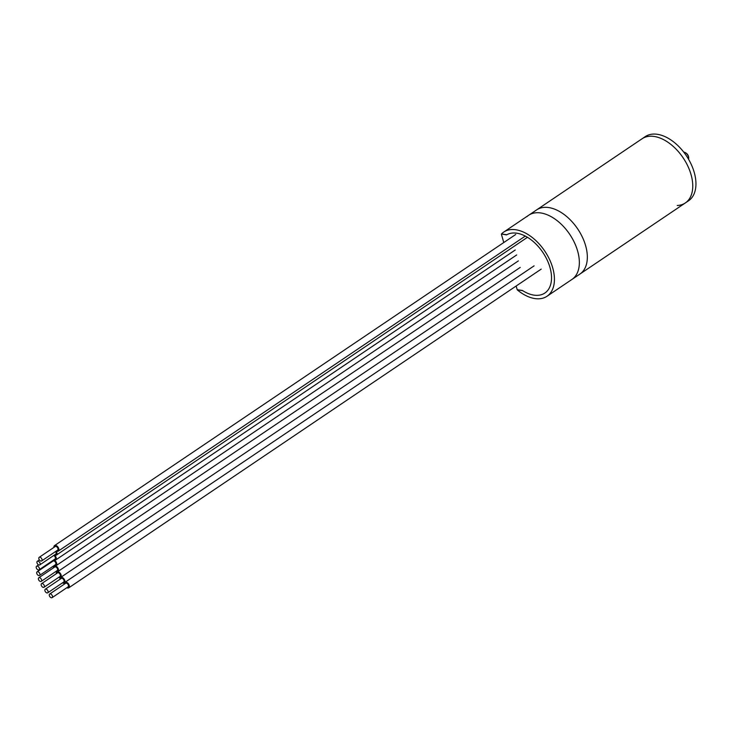 <?xml version="1.0" encoding="UTF-8"?>
<svg xmlns="http://www.w3.org/2000/svg" width="732" height="732" viewBox="0 0 732 732"><rect width="100%" height="100%" fill="white"/><g stroke="black" fill="none" stroke-linecap="round" stroke-linejoin="round"><path stroke-width="1.1" d="M683.734 152.1A4.84 2.928 56 0 1 683.871 152.119A4.84 2.928 56 0 1 685.179 152.567A4.84 2.928 56 0 1 688.702 157.792A4.84 2.928 56 0 1 688.592 159.302M685.509 152.768A3.87 2.342 56 0 1 685.802 152.906A3.87 2.342 56 0 1 688.62 157.087A3.87 2.342 56 0 1 688.647 157.417M677.237 205.491A38.704 23.397 -124 0 0 685.335 202.947A38.704 23.397 -124 0 0 691.1 174.774A38.704 23.397 56 0 0 642.056 138.778A38.704 23.397 -124 0 1 653.886 136.417A38.704 23.397 -124 0 1 687.815 166.045A38.704 23.397 -124 0 1 685.335 202.947L688.538 200.788A38.704 23.397 -124 0 0 694.293 172.624A38.704 23.397 56 0 0 645.249 136.619L536.638 209.892A38.704 23.397 56 0 1 577.676 228.887A38.704 23.397 56 0 1 579.918 274.061A38.704 23.397 -124 0 0 582.388 237.159A38.704 23.397 -124 0 0 548.469 207.522A38.704 23.397 -124 0 0 536.638 209.892L528.65 215.272A38.704 23.397 -124 0 0 526.958 216.617M51.798 561.224A3.34 2.022 -124 0 0 51.807 561.902M54.241 565.516A3.34 2.022 -124 0 0 54.982 565.799A3.34 2.022 -124 0 0 54.113 566.019A3.34 2.022 -124 0 0 53.491 567.831M56.355 551.013A3.34 2.022 -124 0 0 58.276 551.114A3.34 2.022 -124 0 0 58.075 547.225A3.34 2.022 -124 0 0 54.543 545.578A3.34 2.022 -124 0 0 53.921 547.399M66.813 587.732A3.34 2.022 -124 0 0 68.735 587.842A3.34 2.022 -124 0 0 68.543 583.944A3.34 2.022 -124 0 0 65.002 582.306A3.34 2.022 -124 0 0 64.736 582.535A3.34 2.022 -124 0 0 63.904 578.792A3.34 2.022 -124 0 0 60.719 577.392A3.34 2.022 -124 0 0 60.655 573.934A3.34 2.022 -124 0 0 57.499 571.71A3.34 2.022 -124 0 0 57.846 571.555A3.34 2.022 -124 0 0 58.102 568.462A3.34 2.022 -124 0 0 55.284 565.836A3.34 2.022 -124 0 0 56.154 565.626A3.34 2.022 -124 0 0 56.556 562.899A3.34 2.022 -124 0 0 54.205 560.126A3.34 2.022 -124 0 0 55.659 560.026A3.34 2.022 -124 0 0 54.433 555.002A3.34 2.022 -124 0 0 56.373 555.094A3.34 2.022 -124 0 0 56.154 551.15M62.412 582.892A3.34 2.022 -124 0 0 64.325 583.001A3.34 2.022 -124 0 0 64.59 582.764A3.34 2.022 -124 0 0 64.379 584.118M58.706 577.356A3.34 2.022 -124 0 0 60.5 577.539A3.34 2.022 -124 0 0 59.969 579.287M55.925 571.445A3.34 2.022 -124 0 0 57.233 571.765A3.34 2.022 -124 0 0 56.895 571.93A3.34 2.022 -124 0 0 56.273 573.742M52.109 597.651L68.085 586.872A2.178 1.318 -124 0 0 68.405 585.28A2.178 1.318 -124 0 0 65.651 583.267L49.675 594.036A2.178 1.318 -124 0 0 49.355 595.638A2.178 1.318 -124 0 0 52.109 597.651A2.178 1.318 -124 0 0 52.429 596.058A2.178 1.318 -124 0 0 49.675 594.036M47.708 592.81L63.675 582.041A2.178 1.318 -124 0 0 64.087 580.906A2.178 1.318 -124 0 0 62.97 578.829A2.178 1.318 -124 0 0 61.241 578.426L45.265 589.205A2.178 1.318 -124 0 0 44.862 590.331A2.178 1.318 -124 0 0 45.979 592.408A2.178 1.318 -124 0 0 47.708 592.81A2.178 1.318 -124 0 0 48.111 591.685A2.178 1.318 -124 0 0 46.994 589.608A2.178 1.318 -124 0 0 45.265 589.205M44.002 587.274L59.978 576.496A2.178 1.318 -124 0 0 60.372 575.791A2.178 1.318 -124 0 0 59.448 573.467A2.178 1.318 -124 0 0 57.535 572.891L41.568 583.66A2.178 1.318 -124 0 0 41.166 584.374A2.178 1.318 -124 0 0 42.09 586.698A2.178 1.318 -124 0 0 44.002 587.274A2.178 1.318 -124 0 0 44.405 586.561A2.178 1.318 -124 0 0 43.481 584.246A2.178 1.318 -124 0 0 41.568 583.66M41.221 581.364L57.197 570.585A2.178 1.318 -124 0 0 57.489 570.237A2.178 1.318 -124 0 0 56.849 567.748A2.178 1.318 -124 0 0 54.763 566.98L38.787 577.758A2.178 1.318 -124 0 0 38.494 578.106A2.178 1.318 -124 0 0 39.135 580.595A2.178 1.318 -124 0 0 41.221 581.364A2.178 1.318 -124 0 0 41.523 581.016A2.178 1.318 -124 0 0 40.873 578.527A2.178 1.318 -124 0 0 38.787 577.758M55.394 564.72A2.178 1.318 -124 0 0 55.504 564.656A2.178 1.318 -124 0 0 55.605 564.582A2.178 1.318 -124 0 0 55.321 562.03A2.178 1.318 -124 0 0 53.07 561.051A2.178 1.318 -124 0 0 52.969 561.133M54.836 559.147A2.178 1.318 -124 0 0 55.01 559.065A2.178 1.318 -124 0 0 55.266 557.29A2.178 1.318 -124 0 0 53.729 555.478M39.757 564.903A2.178 1.318 -124 0 0 39.848 562.725A2.178 1.318 -124 0 0 37.826 561.151A2.178 1.318 -124 0 0 37.323 561.298A2.178 1.318 -124 0 0 37.231 563.466A2.178 1.318 -124 0 0 39.244 565.049A2.178 1.318 -124 0 0 39.757 564.903L55.724 554.133A2.178 1.318 -124 0 0 55.568 551.544M41.651 560.932L57.627 550.153A2.178 1.318 -124 0 0 57.819 548.213A2.178 1.318 -124 0 0 56.071 546.456A2.178 1.318 -124 0 0 55.184 546.548L39.217 557.317A2.178 1.318 -124 0 0 39.016 559.257A2.178 1.318 -124 0 0 40.763 561.014A2.178 1.318 -124 0 0 41.651 560.932A2.178 1.318 -124 0 0 41.852 558.992A2.178 1.318 -124 0 0 40.104 557.235A2.178 1.318 -124 0 0 39.217 557.317M520.232 267.409L60.719 577.392M37.003 571.902A2.178 1.318 -124 0 0 37.286 574.455A2.178 1.318 -124 0 0 39.537 575.434A2.178 1.318 -124 0 0 39.638 575.352A2.178 1.318 -124 0 0 39.345 572.808A2.178 1.318 -124 0 0 37.103 571.82A2.178 1.318 -124 0 0 37.003 571.902M36.774 566.138A2.178 1.318 -124 0 0 36.6 566.229A2.178 1.318 -124 0 0 36.637 568.636A2.178 1.318 -124 0 0 38.86 569.926A2.178 1.318 -124 0 0 39.034 569.835A2.178 1.318 -124 0 0 38.997 567.428A2.178 1.318 -124 0 0 36.774 566.138M516.152 286.02L517.213 289.735L522.346 290.439A34.834 21.063 -124 0 0 544.855 293.047A34.834 21.063 56 0 0 543.327 253.135A34.834 21.063 56 0 0 506.809 234.734L501.457 233.993A38.704 23.397 56 0 1 503.735 232.081A38.704 23.397 56 0 1 515.566 229.72A38.704 23.397 56 0 1 549.485 259.357A38.704 23.397 56 0 1 547.014 296.25L571.939 279.441A38.704 23.397 -124 0 0 569.688 234.277A38.704 23.397 -124 0 0 528.65 215.272A38.704 23.397 56 0 1 540.481 212.911A38.704 23.397 56 0 1 574.41 242.548A38.704 23.397 56 0 1 571.939 279.441L685.335 202.947M501.649 234.02L506.526 234.899A34.834 21.063 -124 0 1 543.171 252.906A34.834 21.063 -124 0 1 544.855 293.047A34.834 21.063 56 0 1 522.758 290.705L517.652 289.799M547.014 296.25A38.704 23.397 56 0 1 535.183 298.619A38.704 23.397 56 0 1 517.396 289.973M501.393 234.194L503.772 242.539M685.802 152.906L685.179 152.567M688.62 157.087L688.702 157.792M54.607 565.68L54.113 566.019M534.086 265.862L65.002 582.306M541.213 269.111L68.735 587.842M518.375 260.885L57.846 571.555M516.682 254.956L56.154 565.626M515.264 249.978L55.659 560.026M527.461 237.305L56.373 555.094M515.703 234.487L54.543 545.578M525.283 236.079L58.276 551.114M55.504 564.656L39.537 575.434M53.07 561.051L37.103 571.82M38.595 564.884L36.6 566.229M55.01 559.065L39.034 569.835M39.372 559.907L37.323 561.298M503.735 232.081L528.65 215.272"/></g></svg>
